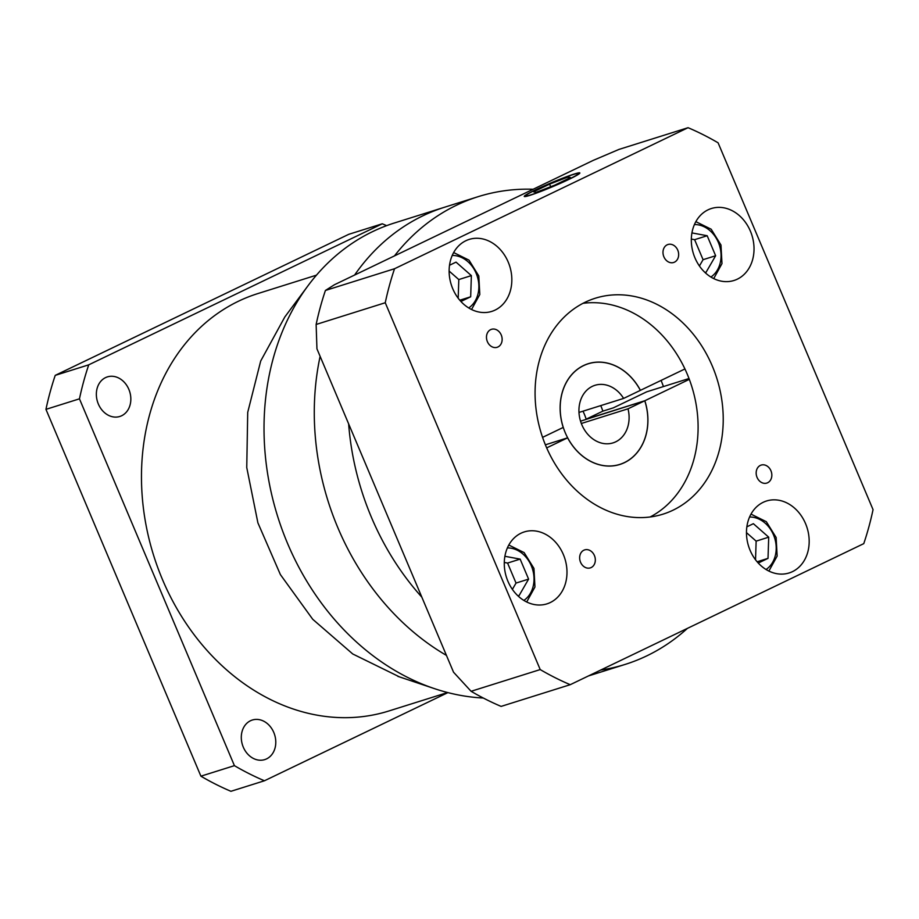 <?xml version="1.0" encoding="UTF-8"?>
<svg xmlns="http://www.w3.org/2000/svg" width="919" height="919" viewBox="0 0 919 919"><rect width="100%" height="100%" fill="white"/><g stroke="black" fill="none" stroke-linecap="round" stroke-linejoin="round"><path stroke-width="1.38" d="M530.975 194.828A28.661 1.941 -22.9 0 0 560.808 183.007A28.661 1.941 -22.9 0 0 578.465 173.542A28.661 1.941 -22.9 0 0 573.134 174.564A28.661 1.941 -22.9 0 0 543.301 186.373A28.661 1.941 -22.9 0 0 525.657 195.85A28.661 1.941 -22.9 0 0 530.975 194.828M574.249 174.036A30.166 2.045 -22.9 0 0 542.842 186.465A30.166 2.045 -22.9 0 0 524.267 196.436A30.166 2.045 -22.9 0 0 529.861 195.356A30.166 2.045 -22.9 0 0 561.268 182.927A30.166 2.045 -22.9 0 0 579.855 172.956A30.166 2.045 -22.9 0 0 574.249 174.036M399.501 676.901L352.758 653.983L312.736 619.291L280.387 574.582L257.894 522.842L246.751 467.541L247.716 412.367L260.697 361.018L284.844 316.929L307.922 285.855A245.143 199.331 72.6 0 1 372.712 231.565A245.143 199.331 72.6 0 1 394.389 222.995L444.658 207.2A245.143 199.331 72.6 0 0 422.97 215.77A245.143 199.331 72.6 0 0 354.608 275.045A245.143 199.331 72.6 0 1 422.97 215.77A245.143 199.331 72.6 0 1 444.658 207.2L478.167 196.666A245.143 199.331 72.6 0 0 456.49 205.236A245.143 199.331 72.6 0 0 394.469 255.896L334.424 284.741L325.418 290.461A301.719 245.327 72.6 0 0 316.136 324.464L316.94 348.818L453.538 672.203L471.091 691.295A301.719 245.327 72.6 0 0 501.119 706.401L570.239 684.689L863.768 543.634A301.719 245.327 72.6 0 0 873.05 509.643L718.095 142.813A301.719 245.327 72.6 0 0 688.067 127.695L394.538 268.739A301.719 245.327 72.6 0 0 385.256 302.742L540.211 669.572A301.719 245.327 72.6 0 0 570.239 684.689M688.067 127.695L618.958 149.418L593.192 160.4L533.146 189.257A245.143 199.331 72.6 0 0 478.167 196.666M600.658 670.066A245.143 199.331 72.6 0 0 625.15 664.414A245.143 199.331 72.6 0 0 646.827 655.844A245.143 199.331 72.6 0 0 687.412 628.378M545.381 444.819L567.609 437.835A52.797 42.929 72.6 0 0 619.843 464.463A52.797 42.929 72.6 0 0 624.518 462.613A52.797 42.929 72.6 0 0 644.828 400.741L689.319 379.352A113.14 91.992 -107.4 0 1 650.158 516.972M583.014 303.316A113.14 91.992 -107.4 0 1 684.931 368.956L640.428 390.334A52.797 42.929 72.6 0 0 588.194 363.717A52.797 42.929 72.6 0 0 583.519 365.567A52.797 42.929 72.6 0 0 563.221 427.438L542.566 437.364M585.231 302.202A113.14 91.992 72.6 0 0 543.52 440.029A113.14 91.992 72.6 0 0 663.07 514.135A113.14 91.992 72.6 0 0 673.076 510.171A113.14 91.992 72.6 0 0 714.787 372.356A113.14 91.992 72.6 0 0 595.236 298.25A113.14 91.992 72.6 0 0 585.231 302.202M708.032 209.842A37.713 30.66 72.6 0 0 694.132 255.781A37.713 30.66 72.6 0 0 733.982 280.479A37.713 30.66 72.6 0 0 737.314 279.169A37.713 30.66 72.6 0 0 751.214 233.219A37.713 30.66 72.6 0 0 711.363 208.521A37.713 30.66 72.6 0 0 708.032 209.842M465.841 240.744A37.713 30.66 72.6 0 0 451.941 286.682A37.713 30.66 72.6 0 0 491.791 311.392A37.713 30.66 72.6 0 0 495.123 310.071A37.713 30.66 72.6 0 0 509.023 264.132A37.713 30.66 72.6 0 0 469.172 239.422A37.713 30.66 72.6 0 0 465.841 240.744M520.993 533.215A37.713 30.66 72.6 0 0 507.093 579.165A37.713 30.66 72.6 0 0 546.943 603.863A37.713 30.66 72.6 0 0 550.274 602.542A37.713 30.66 72.6 0 0 564.174 556.604A37.713 30.66 72.6 0 0 524.324 531.906A37.713 30.66 72.6 0 0 520.993 533.215M763.184 502.314A37.713 30.66 72.6 0 0 749.284 548.252A37.713 30.66 72.6 0 0 789.134 572.951A37.713 30.66 72.6 0 0 792.465 571.641A37.713 30.66 72.6 0 0 806.365 525.691A37.713 30.66 72.6 0 0 766.515 500.993A37.713 30.66 72.6 0 0 763.184 502.314M760.335 465.416A9.431 7.662 72.6 0 0 756.865 476.892A9.431 7.662 72.6 0 0 766.825 483.072A9.431 7.662 72.6 0 0 767.664 482.739A9.431 7.662 72.6 0 0 771.133 471.252A9.431 7.662 72.6 0 0 761.173 465.083A9.431 7.662 72.6 0 0 760.335 465.416M583.829 550.228A9.431 7.662 72.6 0 0 580.348 561.716A9.431 7.662 72.6 0 0 590.308 567.885A9.431 7.662 72.6 0 0 591.147 567.563A9.431 7.662 72.6 0 0 594.627 556.075A9.431 7.662 72.6 0 0 584.656 549.895A9.431 7.662 72.6 0 0 583.829 550.228M490.643 329.645A9.431 7.662 72.6 0 0 487.173 341.121A9.431 7.662 72.6 0 0 497.133 347.302A9.431 7.662 72.6 0 0 497.972 346.968A9.431 7.662 72.6 0 0 501.441 335.481A9.431 7.662 72.6 0 0 491.481 329.312A9.431 7.662 72.6 0 0 490.643 329.645M667.16 244.822A9.431 7.662 72.6 0 0 663.69 256.309A9.431 7.662 72.6 0 0 673.65 262.489A9.431 7.662 72.6 0 0 674.477 262.156A9.431 7.662 72.6 0 0 677.958 250.669A9.431 7.662 72.6 0 0 667.998 244.5A9.431 7.662 72.6 0 0 667.16 244.822M583.002 411.184A52.797 42.929 -107.4 0 1 586.173 419.167L602.887 411.138A75.427 61.332 72.6 0 0 600.739 405.601M602.887 411.138L613.364 407.841L646.7 391.827L689.009 378.525M663.449 386.566A158.401 128.798 72.6 0 0 661.094 380.409M684.931 368.956A113.14 91.992 -107.4 0 1 689.319 379.352M546.679 447.898L567.609 437.835M578.981 412.447L623.622 398.421L640.428 390.334M644.828 400.741L586.173 419.167M755.533 559.786L756.142 541.13L746.458 532.618M512.388 589.366L516.03 583.071L507.575 563.06L504.278 562.451M458.19 298.227L458.799 279.56L449.115 271.048M699.416 265.993L703.069 259.686L694.615 239.675L691.318 239.066M756.142 541.13L768.709 537.178L753.373 523.692L746.848 526.828M758.255 563.048L768.02 558.361L768.709 537.178M757.13 561.773L768.02 558.361M516.03 583.071L528.597 579.119L520.143 559.108L504.887 556.294M507.575 563.06L520.143 559.108M517.627 595.546L518.959 595.788L528.597 579.119M460.913 301.478L470.677 296.791L471.367 275.608L456.031 262.122L449.506 265.258M459.787 300.214L470.677 296.791M458.799 279.56L471.367 275.608M704.655 272.162L705.987 272.415L715.637 255.746L707.182 235.735L691.927 232.909M703.069 259.686L715.637 255.746M694.615 239.675L707.182 235.735M394.538 268.739L325.418 290.461M385.256 302.742L316.136 324.464M533.146 189.257L394.469 255.896M540.211 669.572L471.091 691.295M348.634 423.854A245.143 199.331 72.6 0 0 421.844 597.166M320.122 356.354A245.143 199.331 72.6 0 0 446.439 655.396A245.143 199.331 72.6 0 1 320.122 356.354M588.39 675.959L591.629 674.948A245.143 199.331 72.6 0 1 588.597 675.867A245.143 199.331 72.6 0 0 591.629 674.948L625.15 664.414M568.068 176.999L549.585 184.133L533.571 191.83L536.041 192.393L554.525 185.247L570.538 177.551L568.068 176.999L568.677 178.447M550.688 186.729L549.585 184.133M250.485 720.749A20.746 16.864 72.6 0 0 242.846 746.021A20.746 16.864 72.6 0 0 264.764 759.599A20.746 16.864 72.6 0 0 266.59 758.876A20.746 16.864 72.6 0 0 274.241 733.615A20.746 16.864 72.6 0 0 252.323 720.025A20.746 16.864 72.6 0 0 250.485 720.749M105.547 377.617A20.746 16.864 72.6 0 0 97.896 402.878A20.746 16.864 72.6 0 0 119.815 416.468A20.746 16.864 72.6 0 0 121.653 415.744A20.746 16.864 72.6 0 0 129.292 390.472A20.746 16.864 72.6 0 0 107.374 376.893A20.746 16.864 72.6 0 0 105.547 377.617M447.61 692.524L388.932 710.961A218.745 177.861 -107.4 0 1 157.804 567.701A218.745 177.861 -107.4 0 1 238.435 301.237A218.745 177.861 -107.4 0 1 257.791 293.598L316.458 275.16M447.921 692.604L264.442 780.771L230.933 791.305A301.719 245.327 -107.4 0 1 200.905 776.187L45.95 409.357A301.719 245.327 -107.4 0 1 55.232 375.366L348.76 234.311L382.281 223.788A301.719 245.327 -107.4 0 1 386.6 225.66M264.442 780.771A301.719 245.327 -107.4 0 1 234.414 765.653L79.459 398.835A301.719 245.327 -107.4 0 1 88.741 364.832L382.281 223.788M234.414 765.653L200.905 776.187M79.459 398.835L45.95 409.357M88.741 364.832L55.232 375.366M284.844 316.929L285.958 315.458M307.922 285.855A245.143 199.331 72.6 0 0 434.48 688.641A245.143 199.331 72.6 0 0 483.314 698.026M581.325 423.487L628.01 408.817A30.166 24.537 -107.4 0 1 615.73 441.821A30.166 24.537 -107.4 0 1 613.065 442.878A30.166 24.537 -107.4 0 1 581.187 423.108A30.166 24.537 -107.4 0 1 592.307 386.359A30.166 24.537 -107.4 0 1 594.972 385.302A30.166 24.537 -107.4 0 1 623.622 398.421M640.371 390.368A52.728 42.871 72.6 0 0 588.217 363.786A52.728 42.871 72.6 0 0 583.554 365.636A52.728 42.871 72.6 0 0 564.117 429.862A52.728 42.871 72.6 0 0 619.82 464.394A52.728 42.871 72.6 0 0 624.483 462.544A52.728 42.871 72.6 0 0 644.77 400.764L628.01 408.817M580.532 421.178L644.77 400.764M710.904 277.033A28.282 22.998 72.6 0 0 719.485 245.499A28.282 22.998 72.6 0 0 694.408 224.546M468.713 307.934A28.282 22.998 72.6 0 0 477.294 276.412A28.282 22.998 72.6 0 0 452.217 255.459M523.864 600.406A28.282 22.998 72.6 0 0 532.446 568.884A28.282 22.998 72.6 0 0 507.368 547.931M766.055 569.504A28.282 22.998 72.6 0 0 774.637 537.983A28.282 22.998 72.6 0 0 749.559 517.018M578.706 174.128L578.465 173.542M695.844 221.651L711.18 229.222L720.978 245.028L721.978 263.604L713.73 278.595M453.653 252.553L468.989 260.134L478.799 275.941L479.798 294.517L471.539 309.496M508.804 545.024L524.14 552.606L533.95 568.413L534.95 586.988L526.69 601.979M750.995 514.123L766.331 521.693L776.141 537.5L777.141 556.075L768.881 571.067M525.898 196.436L525.657 195.85M397.789 676.327L434.48 688.641M586.023 364.475L588.217 363.786M617.637 465.071L619.82 464.394"/></g></svg>
